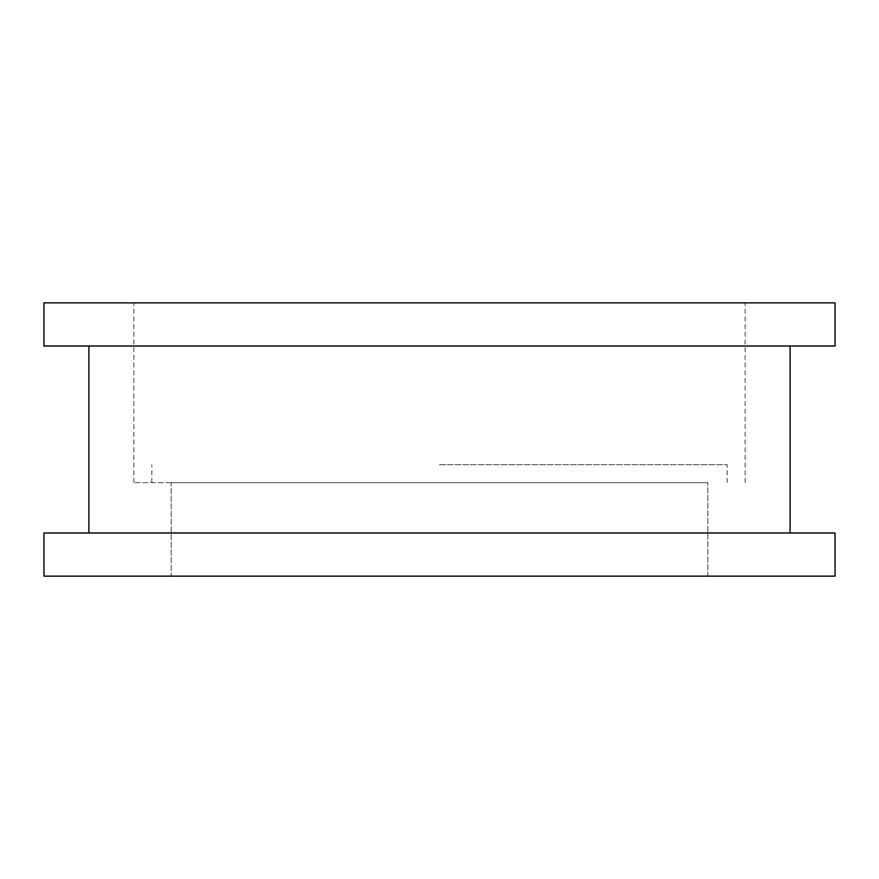 <?xml version="1.0" encoding="UTF-8"?>
<svg xmlns="http://www.w3.org/2000/svg" width="879" height="879" viewBox="0 0 879 879"><rect width="100%" height="100%" fill="white"/><g stroke="black" fill="none" stroke-linecap="round" stroke-linejoin="round"><path stroke-width="0.66" stroke-dasharray="4.39 3.3" d="M171.163 482.648L707.837 482.648L171.163 482.648L707.837 482.648L171.163 482.648L171.163 576.141L707.837 576.141L707.837 482.648L707.837 576.141L171.163 576.141L171.163 482.648M439.5 464.672L727.175 464.672L439.5 464.672M439.5 482.648L133.85 482.648L439.5 482.648M707.837 576.141L171.163 576.141L707.837 576.141M439.5 302.859L133.85 302.859L439.5 302.859M439.5 346.007L790.1 346.007L439.5 346.007M439.5 532.993L790.1 532.993L439.5 532.993M835.05 532.993L43.95 532.993M835.05 576.141L43.95 576.141M835.05 302.859L43.95 302.859M835.05 346.007L43.95 346.007M727.175 482.648L727.175 464.672M151.825 482.648L151.825 464.672M745.15 482.648L745.15 302.859M133.85 482.648L133.85 302.859"/><path stroke-width="1.32" d="M439.5 532.993L835.05 532.993L835.05 576.141L43.95 576.141L43.95 532.993L439.5 532.993M439.5 302.859L835.05 302.859L835.05 346.007L43.95 346.007L43.95 302.859L439.5 302.859M790.1 532.993L790.1 346.007M88.9 532.993L88.9 346.007"/></g></svg>

